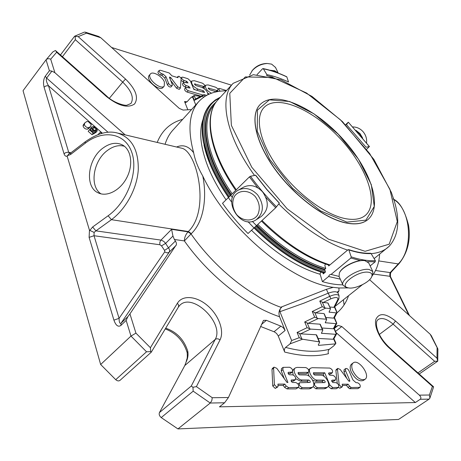 <?xml version="1.0" encoding="UTF-8"?>
<svg xmlns="http://www.w3.org/2000/svg" width="461" height="461" viewBox="0 0 461 461"><rect width="100%" height="100%" fill="white"/><g stroke="black" fill="none" stroke-linecap="round" stroke-linejoin="round"><path stroke-width="0.69" d="M345.243 218.612C325.074 214.722 296.192 193.165 277.856 167.574C259.445 141.982 254.524 117.002 264.17 107.355C277.522 93.837 313.238 109.701 339.624 138.023C366.247 166.133 379.841 202.771 365.521 215.252C360.894 219.171 354.134 220.295 345.243 218.612M266.85 63.491L266.193 63.485C260.719 63.837 256.178 66.056 252.57 70.141L249.649 75.068M368.575 272.261C371.658 272.803 372.684 274.33 371.658 276.836C369.422 282.599 354.181 289.652 348.055 287.779C337.671 285.832 357.943 270.313 368.575 272.261M255.377 196.714C259.693 202.921 260.436 209.035 257.613 215.068C252.968 221.833 242.884 221.551 236.677 214.63C232.43 208.562 231.658 202.517 234.349 196.495C238.827 189.65 249.009 189.684 255.377 196.714M275.54 67.473L271.621 64.125L267.351 63.497C261.105 63.895 255.924 66.424 251.81 71.086M347.732 287.687L345.842 287.163L343.065 285.29C339.411 279.994 359.707 267.611 369.157 269.489L372.799 271.489L372.557 274.923M257.641 194.882C264.337 204.811 263.876 213.091 256.258 219.724C240.394 230.736 221.222 198.795 238.47 190.047C245.206 186.97 251.597 188.584 257.641 194.882M366.57 142.858C366.991 138.721 365.827 135.01 363.089 131.708C360.237 128.567 356.826 126.977 352.849 126.936M368.051 219.471L367.999 219.511C363.107 223.643 355.978 224.847 346.614 223.118C325.172 219.102 294.32 196.184 274.721 168.864C255.042 141.55 249.822 114.91 260.067 104.612L260.119 104.566M278.058 73.017L274.779 70.775L269.714 70.199M342.978 285.094L339.083 276.502L339.342 273.021C341.918 266.815 357.661 259.232 364.985 260.701L368.731 262.954M243.402 187.252L243.604 187.143C250.294 184.077 256.639 185.668 262.62 191.903C269.247 201.722 268.775 209.928 261.208 216.514L256.258 219.724M362.686 138.081L359.995 133.563L355.95 130.313M277.107 72.659L274.675 71.288L271.396 70.706M339.434 272.843L339.561 272.589C342.068 266.533 357.396 259.151 364.53 260.586L365.51 260.793M361.608 136.796L359.632 133.857L357.027 131.512M348.28 122.257L346.493 124.66L366.057 147.22L369.376 146.569L348.303 122.205L345.583 124.735M369.376 146.569L366.685 149.237M254.195 227.757C278.006 251.072 301.373 266.158 324.29 273.016L322.833 272.595C300.272 265.669 277.332 250.784 254.011 227.947L248.018 233.52C238.539 224.006 230.033 213.939 222.519 203.313L228.351 197.585L231.647 202.102M265.974 197.469L275.69 207.773L254.017 227.941L247.96 221.649M232.425 197.55L230.754 195.228L228.351 197.585M256.483 225.642L252.328 221.372M275.69 207.773L279.401 203.105L266.913 189.506L255.688 175.226L250.473 176.252L249.43 176.886L230.754 195.228M322.838 272.601L323.242 273.892L325.489 272.019L324.665 269.374L325.748 268.423L324.809 265.421L325.466 264.026M342.857 284.829C336.651 284.863 329.828 283.792 322.395 281.625L320.061 274.03L320.234 273.085L321.352 272.146M340.287 279.164L328.566 276.508L322.395 281.625M339.042 276.421L330.693 274.341L329.431 274.969L328.566 276.508M367.63 261.652L375.208 261.808L370.137 265.911M328.422 264.994L328.716 265.934L348.055 249.729L348.856 249.92L351.201 256.875L350.856 258.033L331.107 274.399M375.208 261.808L375.363 260.655L371.105 253.579L370.506 253.227M263.364 68.804L266.879 74.63C273.725 75.99 280.939 78.445 288.528 81.983L286.823 76.895C278.611 73.022 270.791 70.326 263.364 68.804L262.563 68.741L257.048 74.63M286.823 76.895L286.679 76.722C278.427 72.815 270.549 70.101 263.052 68.562M266.879 74.63L266.735 75.713M324.204 314.074L326.255 319.208L326.682 319.41L325.241 322.717L336.017 323.668L336.824 323.317L334.121 328.399L333.32 328.756L336.017 323.668M320.389 324.677L322.85 330.047L321.432 333.274L335.741 334.306L336.536 333.943L333.856 338.898L333.067 339.261L335.741 334.306M320.418 324.383L319.986 324.181L322.418 329.851L322.85 330.047M328.03 303.436L330.525 308.732L329.068 312.126L336.294 312.91L337.106 312.564L334.392 317.773L333.58 318.125L336.294 312.91M321.968 328.002L333.32 328.756M325.858 317.514L333.58 318.125M329.765 306.997L333.845 307.366L337.85 299.512C338.241 297.115 335.919 296.878 330.889 298.809L323.201 302.485L327.644 302.912M337.85 299.512L338.898 298.74L334.663 307.026L333.845 307.366M339.1 295.778L339.06 295.691C337.631 294.083 334.484 294.314 329.627 296.377L319.784 301.091L322.239 306.726L325.662 308.127L330.111 308.524M323.201 302.485L319.784 301.091M325.662 308.127L315.681 312.886L323.806 313.566M322.239 306.726L312.253 311.498L314.684 317.185L318.125 318.58L326.255 319.208M315.681 312.886L312.253 311.498M318.125 318.58L308.127 323.34L319.986 324.181M314.684 317.185L304.686 321.951L307.095 327.69L310.547 329.085L322.418 329.851M308.127 323.34L304.686 321.951M300.537 333.845L316.183 334.761L319.196 341.86L302.549 339.227L299.247 337.7L297.086 332.456L300.537 333.845L310.547 329.085M316.586 335.233L316.183 334.761M318.096 338.449L333.067 339.261M206.707 95.323L203.964 94.666L195.556 98.965M195.55 98.948L194.139 95.508L200.558 96.384M94.493 131.27L92.799 130.256L91.497 128.423L91.67 127.017L93.347 126.521C96.257 127.611 97.513 129.115 97.115 131.028L96.095 130.209L96.17 129.213L94.004 127.449L92.719 127.83C92.269 128.78 92.834 129.725 94.419 130.659L96.084 131.713L93.231 133.102L89.44 129.766L89.93 129.305L92.972 131.979L94.493 131.27M97.991 134.572L100.55 132.082L101.472 132.901L100.677 133.678M90.275 126.752L88.806 127.628C86.622 127.685 85.129 126.625 84.334 124.453L84.859 122.862L86.783 121.531L88.299 121.606L91.209 124.505L90.644 126.354L88.996 128.291L87.527 129.166C85.343 129.23 83.856 128.175 83.061 126.003L83.216 125.006L84.859 122.862M333.712 339.071L335.7 343.658L335.297 343.877L318.655 345.381L318.263 344.937L319.606 342.344L319.196 341.86M335.7 343.658L335.85 343.036L333.96 338.708M334.219 328.22L336.536 333.943M334.479 317.606L336.824 323.317M334.744 306.865L337.106 312.564M171.607 229.324L188.013 231.848C185.616 234.597 184.406 237.622 184.371 240.924L174.379 239.484L172.95 236.055L171.607 229.324L160.509 240.579L159.777 242.624L159.955 244.768L161.523 245.863L164.548 250.381L168.576 247.782L175.422 241.005L176.384 243.062L176.442 244.607L129.939 313.883L135.926 333.13L130.982 336.081L100.654 364.501L23.05 90.702L46.048 59.815C47.264 58.593 48.814 58.391 50.698 59.204L56.64 52.243L55.735 50.756L55.378 50.503L52.796 51.955L46.048 59.815L49.402 70.752L51.903 71.115L54.894 72.705L125.156 134.866M194.139 95.508L192.969 96.983L194.335 100.342L195.395 99.029M194.335 100.342L202.754 96.038L203.802 94.73M169.51 77.454L169.521 77.045L170.8 77.609L177.756 86.835L180.441 88.016L181.15 78.284L179.168 76.336L178.102 76.37L178.009 77.696L171.913 75.835L169.233 72.982L160.376 70.262L159.224 70.406C158.93 71.576 159.719 72.659 161.598 73.656L163.136 74.123L165.983 76.693L168.611 83.378C169.786 85.245 171.002 85.959 172.253 85.516L172.287 84.467L169.51 77.454M187.045 101.818L184.544 101.535L185.622 102.503L187.022 101.835L190.474 97.986L193.902 95.629M195.769 104.906L192.629 97.19L191.476 97.11M211.507 93.191C206.914 90.811 204.943 88.149 205.6 85.199L208.067 84.91L215.592 87.221C217.413 88.166 218.197 89.221 217.944 90.396L216.993 90.506L208.257 88.057L209.45 89.659L216.29 91.843M208.528 94.407L209.38 94.027M203.088 95.093L188.313 90.731C186.4 89.774 185.581 88.679 185.864 87.446L190.082 88.034L188.866 86.397L186.232 85.608C184.331 84.657 183.518 83.568 183.789 82.34L188.013 82.945L186.797 81.32L184.17 80.519C182.279 79.569 181.467 78.491 181.732 77.281L182.804 77.154L187.915 78.722L190.353 80.934L193.81 89.365L204.102 92.436L204.598 92.373L203.405 90.759L197.821 89.088C193.124 86.72 191.113 84.023 191.77 81.003L194.358 80.704L202.212 83.113C204.067 84.063 204.863 85.129 204.598 86.322L203.601 86.438L194.502 83.885L195.7 85.498L201.618 87.29C205.571 89.111 207.68 91.578 207.946 94.684M220.024 91.215L218.641 88.558L219.586 88.449L226.484 90.569M164.404 82.081L164.26 86.023C160.872 90.696 146.293 78.128 150.372 74.014C152.672 70.758 162.456 76.422 164.404 82.081M191.54 109.574L183.109 110.07L179.237 108.358L100.78 37.739L86.472 33.157L85.291 32.166L98.642 36.448L100.78 37.739M89.44 129.766L88.16 131.31L91.946 134.635L94.805 133.241L96.084 131.713M93.231 133.102L91.946 134.635M94.92 130.832L92.724 128.982L94.004 127.449M96.095 130.209L95.41 131.022M95.56 132.336L95.83 132.555L97.115 131.028M101.472 132.901L100.861 133.621M90.644 126.354L88.996 128.291M174.379 239.484L175.422 241.005M274.399 384.739L273.609 368.155L274.007 367.14L276.744 368.276L287.053 382.469L287.918 382.469L282.87 369.664L283.094 367.359L289.525 367.244C292.153 368.333 293.063 369.941 292.268 372.073L288.263 372.361C287.86 373.439 288.321 374.251 289.646 374.799L292.556 374.833C295.201 375.928 296.118 377.559 295.299 379.714L291.317 380.025C290.903 381.12 291.364 381.938 292.695 382.486L295.61 382.497C298.279 383.598 299.195 385.24 298.359 387.43L288.701 387.666L286.218 386.076L284.789 384.111L277.937 384.099L278.058 386.502L276.9 387.154L274.399 384.739L272.751 386.007L275.246 388.421L277.729 386.981M324.694 382.59L325.184 382.227L325.086 381.356L323.847 380.141L317.347 380.077C312.644 380.36 307.003 370.437 310.558 368.206L312.235 367.705L329.684 368.062C332.162 369.146 333.049 370.696 332.341 372.713L329.073 372.851L328.566 373.6L329.719 375.191L332.756 375.317C335.251 376.401 336.138 377.968 335.418 380.008L332.162 380.169L331.655 380.924L332.813 382.532L335.856 382.636C338.368 383.725 339.256 385.304 338.524 387.373L332.727 387.563L329.88 385.085L324.723 372.788L313.526 372.724L313.561 374.102L314.684 375.07L320.839 375.162C325.512 374.908 331.142 384.877 327.546 387.107L326.002 387.58L317.525 387.597C314.932 386.508 314.022 384.895 314.805 382.757L324.694 382.59M260.54 326.451L274.393 331.891L276.502 333.378L278.098 335.637L284.673 352.054C284.08 350.181 284.385 348.631 285.595 347.41L290.067 343.848L302.549 339.227M290.067 343.848L291.652 340.541L279.913 311.694C279.752 309.775 280.357 308.271 281.734 307.193C279.055 309.608 278.329 312.788 279.55 316.73C247.355 306.069 209.185 276.099 184.371 240.924L191.027 233.934L188.013 231.848L188.33 231.531C210.689 210.049 196.755 150.321 181.306 148.125L180.626 147.964M285.595 347.41C302.474 351.841 317.059 352.463 329.35 349.265L333.77 345.883L335.297 343.877M335.752 343.606L333.77 345.883M302.18 379.979C297.345 380.267 291.669 370.264 295.317 367.936L297.103 367.394L305.776 367.573C308.34 368.662 309.245 370.246 308.478 372.332L298.227 372.505L298.255 373.906L299.396 374.885L305.873 374.983C310.685 374.724 316.344 384.785 312.656 387.107L311.014 387.615L302.376 387.632C299.725 386.537 298.809 384.906 299.621 382.728L310.08 382.446C310.478 381.38 310.023 380.573 308.72 380.025L302.18 379.979L300.555 381.218L307.095 381.247L308.559 382.544M352.838 370.938C351.311 367.129 351.42 364.455 353.172 362.916C358.485 358.416 370.938 375.577 365.026 379.299C360.784 380.682 356.722 377.893 352.838 370.938M349.761 380.463L349.715 381.351L348.608 380.838L340.189 369.486L337.804 368.385L337.469 369.273L339.192 384.826L341.492 387.044L342.454 386.439L342.2 384.209L348.107 384.22L349.663 386.318L351.207 387.522L360.001 387.344C360.704 385.431 359.868 383.886 357.482 382.711L356.071 382.705L352.976 379.997L348.977 370.794C347.934 368.921 346.828 368.178 345.669 368.57L345.56 370.736L349.761 380.463L348.862 381.114M177.756 86.835L176.551 88.207L170.679 80.404M176.551 88.207L179.237 89.382L180.441 88.016M178.102 76.37L177.174 77.442L178.102 76.37M159.224 70.406L158.042 71.801C157.743 72.971 158.532 74.054 160.411 75.051L161.598 73.656M168.611 83.378L167.406 84.766L164.79 78.082L161.949 75.512L160.411 75.051M167.406 84.766C168.582 86.633 169.798 87.342 171.048 86.893L172.253 85.516M184.544 101.535L187.788 109.66M216.687 91.762L217.944 90.396M204.332 86.616L204.24 88.673M207.79 93.157L209.138 94.009M202.926 87.838L204.598 86.322M193.534 88.691L195.055 89.734M181.012 80.462L184.008 82.191M183.789 82.34L182.596 83.7C182.32 84.928 183.132 86.011 185.04 86.962L186.106 87.285M185.864 87.446L184.665 88.8C184.377 90.039 185.195 91.134 187.108 92.085L200.996 96.165M217.471 90.915L217.846 91.543M150.372 74.014L149.174 75.431C145.094 79.557 159.656 92.102 163.056 87.417L164.26 86.023M108.081 132.301L46.624 78.088L45.293 76.192C43.455 79.188 43.052 82.842 44.077 87.164L46.048 85.873L48.52 85.775C46.486 82.283 45.858 79.718 46.624 78.088L51.903 71.115M69.15 153.542L67.168 156.25L89.469 230.235L94.107 232.413L95.934 230.863L92.632 226.991L108.133 215.76C127.484 201.993 138.715 171.423 131.725 152.193C125.023 132.751 103.057 129.305 85.158 143.296L85.302 141.734L70.752 152.925L69.346 153.507M85.158 143.296L70.579 154.498L70.752 152.925M108.133 215.76L111.441 219.672C126.072 208.879 137.101 188.399 138.271 169.798C138.582 149.952 131.737 137.724 117.728 133.114L117.705 133.108C108.26 130.365 97.461 133.241 85.302 141.734M116.57 132.837L117.705 133.108M172.95 236.055L165.614 243.373L169.308 249.153L169.636 250.801L169.256 252.115L121.064 323.178C119.808 323.962 119.145 322.354 119.076 318.344L94.015 235.727L159.955 244.768M176.131 245.338L169.256 252.115C167.931 253.135 166.433 253.031 164.767 251.804L119.076 318.344L113.919 320.141C115.844 325.529 118.16 327.304 120.863 325.466L126.158 320.389L127.841 316.672L129.939 313.883M126.158 320.389L130.982 336.081L146.529 351.783L150.77 351.639L151.26 352.192L178.442 307.009L179.888 305.228C192.56 292.118 224.68 323.328 215.212 339.423L191.263 386.053L192.946 387.269L193.182 391.164L161.223 417.58L177.934 428.92L210.245 403.029L211.795 400.667L212.256 397.716L228.437 397.515L263.485 320.372L266.406 320.332L281.222 326.296L283.342 327.8L285.123 330.474L279.55 316.73M273.609 368.155L271.99 369.434L272.751 386.007M276.9 387.154L275.246 388.421M278 385.367L283.146 385.367L284.57 387.332L287.053 388.917L296.02 388.882L298.359 387.43M284.789 384.111L283.146 385.367M291.191 381.172L293.669 380.959L295.299 379.714M288.16 373.519L290.643 373.324L292.268 372.073M283.094 367.359L281.481 368.621L281.25 370.926L284.287 378.66M274.007 367.14L272.388 368.414L271.99 369.434M313.14 386.629L315.889 388.807L324.371 388.779L325.915 388.306L327.546 387.107M313.445 373.859L323.121 373.992L324.158 376.476M324.723 372.788L323.121 373.992M329.88 385.085L328.255 386.283L331.096 388.756L336.311 388.732L338.524 387.373M331.77 381.368L333.804 381.195L335.418 380.008M328.693 374.067L330.739 373.9L332.341 372.713M310.558 368.206L308.547 369.826M307.908 372.77L309.043 376.147M312.604 380.158L315.722 381.287L322.037 381.322L323.478 382.59M329.35 349.265C328.157 350.418 327.863 351.893 328.468 353.685C316.131 356.889 301.529 356.347 284.673 352.054M334.738 327.241L338.201 325.426L341.797 326.538L419.331 395.14L429.404 395.014L429.9 398.102L429.099 399.122L398.54 419.452L177.934 428.92M299.621 382.728L297.967 383.978M298.394 387.401L300.733 388.865L309.371 388.836L311.019 388.323L312.656 387.107M298.134 373.652L306.19 373.762L308.478 372.332M295.317 367.936L293.703 369.18L292.718 370.759M292.579 371.675L293.248 374.977M295.766 378.74L300.555 381.218M353.172 362.916L351.599 364.081C349.841 365.619 349.726 368.299 351.253 372.102C355.126 379.051 359.182 381.835 363.424 380.446L365.026 379.299M337.804 368.385L336.213 369.572L335.873 370.454L337.469 369.273M337.268 383.235L335.873 370.454M339.192 384.826L338.708 385.177M338.443 387.43L339.866 388.22L342.154 386.923M341.492 387.044L339.866 388.22M348.107 384.22L346.493 385.39L342.339 385.39M349.663 386.318L348.043 387.482L346.493 385.39M348.043 387.482L349.588 388.686L351.207 387.522M359.465 387.505L357.851 388.658L349.588 388.686M357.851 388.658L360.001 387.344M345.669 368.57L344.079 369.745L343.964 371.912L346.712 378.274M433.432 386.658L389.026 347.168C382.077 340.483 377.922 333.447 376.568 326.054C376.193 320.32 377.225 320.844 378.02 319.577C381.812 317.283 386.848 318.805 393.135 324.152L434.654 361.32L437.743 361.101L437.898 349.127L430.199 334.254L369.584 279.694M430.199 334.254L431.335 335.723M392.951 198.956C399.474 201.584 404.672 210.32 408.544 225.158C410.866 239.916 407.726 252.709 399.14 263.536L391.066 272.203L390.179 272.595L389.822 273.869L390.45 273.661L390.461 276.6L389.908 276.3L408.769 314.967M399.14 263.536L398.252 263.923C413.845 249.119 411.051 209.49 393.855 199.567M391.066 272.203L390.45 273.661M111.602 47.477L231.462 85.17M86.472 33.157L78.209 36.655L74.619 36.217L84.288 32.155L85.291 32.166M74.619 36.217L60.46 54.963M75.189 36.292L75.327 39.681L122.724 82.11L125.53 79.061C135.822 89.267 138.83 97.576 134.56 103.99C127.847 108.479 118.442 105.961 106.347 96.441L56.64 52.243M103.01 148.056C110.006 142.996 116.547 141.994 122.626 145.054C131.281 149.785 133.396 164.842 126.879 177.514C120.471 190.255 107.113 197.285 98.268 192.894C84.398 187.08 87.63 158.889 103.01 148.056M150.77 351.639L150.401 347.715L135.926 333.13M151.26 352.192L119.987 380.377C118.748 381.264 117.33 381.034 115.734 379.685L100.654 364.501M192.946 387.269L196.403 386.618L212.256 397.716M228.437 397.515L224.593 402.77L219.442 406.85L415.349 402.545L336.167 332.675M419.331 395.14C421.049 396.863 421.348 398.246 420.225 399.278L415.349 402.545M429.404 395.014L432.412 386.376L433.605 386.865L429.9 398.102M437.731 361.044L436.976 358.191L395.515 321.035C385.621 313.088 379.075 312.558 375.871 319.433C373.865 326.376 380.066 339.901 389.119 347.876L432.412 386.376M187.16 352.607L187.788 351.294C188.411 354.964 187.834 358.595 186.048 362.179L186.763 359.447C187.322 358.468 187.454 356.186 187.16 352.607C183.484 341.002 176.188 333.107 165.263 328.912M186.048 362.179L184.803 365.527L159.454 412.549C158.803 414.33 159.391 416.006 161.223 417.58M337.608 291.796L339.019 290.747L337.78 292.839M337.729 292.718C336.374 291.289 333.205 291.45 328.215 293.196L326.359 289.329L333.222 287.336L338.893 287.992L348.602 287.895M281.734 307.193L280.732 307.257L326.359 289.329M372.039 276.035C376.551 270.192 379.086 262.897 379.634 254.138M338.893 287.992L339.019 290.747M176.58 147.007C182.994 144.276 188.687 146.189 193.655 152.747C194.997 159.979 198.034 167.735 202.765 176.004C227.285 228.679 291.727 282.581 333.222 287.336M202.765 176.004C207.029 196.686 204.177 221.395 191.344 233.623L188.33 231.531L111.441 219.672L95.934 230.863L161.264 240.146L163.822 241.426L165.614 243.373L161.523 245.863M226.236 90.834C214.699 90.829 205.589 94.367 198.904 101.449C189.16 112.248 187.408 129.345 193.655 152.747M228.702 197.366C220.433 185.466 214.013 173.82 209.438 162.416L203.416 142.351C200.454 125.317 202.754 112.686 210.325 104.445L210.879 103.84C200.305 115.636 200.028 134.958 210.043 161.794C214.636 173.232 221.09 184.924 229.399 196.859M228.495 197.492C215.627 178.747 207.444 161.206 203.935 144.881M203.047 119.33C198.783 131.31 200.379 147.013 207.836 166.444C212.181 177.347 218.255 188.474 226.063 199.832M251.504 230.281C274.796 253.037 297.673 267.703 320.136 274.278M231.336 194.657C204.569 156.446 198.968 119.099 213.65 104.324L213.189 104.826C198.489 119.618 204.067 156.97 230.817 195.164M256.374 225.711C279.643 248.479 302.468 263.243 324.855 269.996M343.41 299.863L344.073 304.923M101.028 193.868C89.129 186.365 93.197 160.509 107.557 150.361C113.314 146.137 118.932 144.771 124.412 146.258M346.914 222.116L320.539 210.89L292.556 188.261L269.673 159.391L257.232 131.229L257.486 110.093L269.374 99.847L289.6 101.495L313.958 113.815L338.19 134.168L358.422 159.114L371.307 184.665L374.257 206.47L365.913 220.145L346.914 222.116M346.724 223.026C325.282 219.01 294.423 196.086 274.825 168.766C255.146 141.446 249.92 114.806 260.165 104.514C274.929 89.751 312.812 106.854 340.858 136.871C369.054 166.732 383.759 205.612 368.103 219.424C363.216 223.55 356.088 224.755 346.724 223.026M389.182 244.209L365.083 251.308L328.422 239.138L287.14 208.775L251.781 167.251L231.37 125.392L229.774 93.306L245.321 76.924L272.929 77.5L306.53 93.013L340.431 119.82L369.67 153.542L389.891 189.298L397.301 221.562L389.182 244.209M329.926 264.919C307.741 257.924 285.105 243.114 262.021 220.496M236.291 189.788C209.386 151.508 203.595 114.236 218.145 99.611L233.168 83.32C218.716 97.709 225.838 136.07 254.524 175.416M389.119 246.318L387.568 247.695C383.35 251.136 377.876 253.112 371.134 253.631M347.594 250.116C325.259 242.63 302.312 227.25 278.761 203.969M249.43 176.886L257.762 187.8M250.473 176.252C258.212 186.976 266.896 197.187 276.525 206.891M255.521 175.209L266.792 189.552L279.343 203.203M350.856 258.033L360.473 260.586M351.201 256.875C360.26 259.797 368.316 261.053 375.363 260.655M348.856 249.92C357.166 252.64 364.582 253.861 371.105 253.579M272.797 77.143L266.752 75.696M325.368 322.233L325.662 322.913M321.565 332.784L321.859 333.464M329.183 311.642L329.482 312.328M333.971 328.572L336.392 334.116M334.237 317.952L336.668 323.489M334.502 307.205L336.951 312.742M324.775 307.815L322.308 302.174M317.226 318.28L314.782 312.587M309.642 328.791L307.222 323.046M204.724 96.505L203.964 94.666M318.378 344.719L318.655 345.381M301.851 338.939L299.621 333.557M279.913 311.694L303.995 303.125L328.215 293.196L330.889 298.809M307.095 327.69L297.086 332.456M203.341 97.455L202.754 96.038M192.629 97.19L192.969 96.983M96.17 129.213L94.891 130.74M91.497 128.423L90.414 129.725M92.799 130.256L92.044 131.16M88.806 127.628L87.527 129.166M84.49 123.456L83.216 125.006M84.334 124.453L83.061 126.003M164.767 251.804L164.548 250.381M299.247 337.7L291.652 340.541M375.525 270.515L390.179 272.595L398.252 263.923L378.752 260.914M170.8 77.609L169.959 78.583M163.136 74.123L161.949 75.512M165.983 76.693L164.79 78.082M208.747 87.999L208.245 88.552M216.993 90.506L215.927 91.67M203.601 86.438L202.523 87.636M197.821 89.088L196.778 90.252M203.405 90.759L202.362 91.918M184.17 80.519L182.982 81.879M186.797 81.32L185.771 82.49M186.232 85.608L185.04 86.962M188.866 86.397L187.823 87.578M188.313 90.731L187.108 92.085M195.015 83.821L194.496 84.403M78.209 36.655L125.53 79.061M50.698 59.204L54.894 72.705M157.207 142.437C162.076 130.313 170.582 122.603 182.712 119.313M70.948 152.775L68.706 152.303L48.52 85.775L102.371 133.217M44.077 87.164L64.05 153.807L65.427 152.775L67.646 152.222L68.706 152.303L69.605 153.49M67.15 155.789L70.579 154.498M92.632 226.991L89.705 230.586M94.107 232.413L94.015 235.727L89.106 237.375L89.469 230.235M127.841 316.672L121.064 323.178L120.863 325.466M150.401 347.715L177.404 303.24C182.556 294.677 196.651 296.095 207.652 305.706C218.727 315.197 224.599 330.946 220.035 339.884L196.403 386.618M286.218 386.076L284.57 387.332M288.701 387.666L287.053 388.917M297.668 387.643L296.02 388.882M291.675 379.916L291.11 380.348M294.591 379.933L292.954 381.178M288.632 372.252L288.062 372.695M291.542 372.292L289.923 373.543M282.87 369.664L281.25 370.926M317.525 387.597L315.889 388.807M326.002 387.58L324.371 388.779M313.855 372.626L313.336 373.018M332.727 387.563L331.096 388.756M337.936 387.551L336.311 388.732M332.162 380.169L331.678 380.527M334.819 380.187L333.205 381.38M329.073 372.851L328.584 373.214M331.73 372.891L330.122 374.084M317.347 380.077L315.722 381.287M323.662 380.118L322.037 381.322M261.427 324.492L266.406 320.332M274.036 331.753L280.864 326.158M278.271 336.046L285.123 330.474M334.317 328.451L338.201 325.426M308.72 380.025L307.095 381.247M302.376 387.632L300.733 388.865M311.014 387.615L309.371 388.836M298.578 372.402L298.031 372.816M307.804 372.534L306.19 373.762M345.56 370.736L343.964 371.912M341.797 326.538L335.591 331.361M437.091 348.164L436.976 358.191M348.499 295.801C346.13 302.727 342.281 308.421 336.939 312.886M373.479 274.047L389.908 276.3L389.822 273.869M109.372 98.291L122.724 82.11C131.494 90.69 134.232 97.818 130.93 103.495L126.971 105.183C125.352 105.995 113.665 103.028 106.768 96.142L106.347 96.441M45.293 76.192L49.402 70.752M64.05 153.807C64.69 155.732 65.727 156.544 67.168 156.25M113.919 320.141L89.106 237.375M178.442 307.009L178.643 305.113L177.404 303.24M184.803 365.527L215.212 339.423C216.676 338.449 218.284 338.599 220.035 339.884M224.593 402.77L210.245 403.029L193.182 391.164M420.225 399.278L429.099 399.122M389.026 347.168L389.119 347.876M379.334 334.45L393.135 324.152L395.515 321.035M75.327 39.681L62.437 56.72M146.529 351.783L115.734 379.685M165.706 328.18C176.719 331.949 184.077 339.653 187.788 351.294M191.263 386.053L159.454 412.549M434.654 361.32L417.948 372.886M362.334 284.748L334.934 306.496M280.732 307.257C250.035 296.25 214.169 267.299 191.027 233.934L191.344 233.623M165.067 144.293C166.796 138.703 169.4 133.99 172.887 130.152L198.904 101.449M219.499 98.141C196.553 108.306 198.334 150.891 230.281 196.046M255.665 226.305C279.32 249.476 302.52 264.481 325.276 271.333M254.806 227.129C278.64 250.479 302.018 265.588 324.947 272.468M214.578 104.48C200.207 119.209 205.819 156.072 232.194 193.81M257.797 224.426C280.893 247.015 303.54 261.681 325.743 268.411M256.927 225.233C279.913 247.741 302.508 262.442 324.711 269.333M266.193 63.485L267.351 63.497M371.658 276.836L372.649 274.733M278.214 73.08L275.419 67.214M368.639 262.758L372.799 271.489M243.604 187.143L238.47 190.047M365.112 260.695L365.579 260.817M329.459 265.311C307.17 258.408 284.495 243.656 261.422 221.05M235.721 190.347C209.138 152.326 203.059 115.106 218.145 99.611M374.13 258.609L389.205 246.237C398.54 235.755 400.206 220.565 394.195 200.679L391.32 192.335L373.865 159.379L342.46 121.612L312.022 96.435L281.049 79.851L253.383 74.688L233.168 83.32M348.309 122.2L369.463 146.575M370.506 253.216C364.109 253.492 356.797 252.288 348.568 249.597M324.233 313.774L326.682 319.41M328.059 303.119L330.525 308.732M316.615 334.951L319.629 342.062M90.396 128.556L91.635 127.063M338.898 298.74L339.06 295.691L337.573 291.859M205.6 85.199L204.649 86.253M191.77 81.003L190.819 82.075M181.732 77.281L181.064 78.047M218.641 88.558L217.932 89.336M314.805 382.757L313.757 383.54M106.768 96.142L55.793 50.814M431.3 335.648L437.794 348.764M390.461 276.6L409.512 315.635M437.673 361.234L419.199 373.998M181.306 148.125L117.728 133.114M220.427 97.138L215.27 99.997L210.879 103.84M213.65 104.324L216.353 101.783M98.948 193.199L98.268 192.894"/></g></svg>
